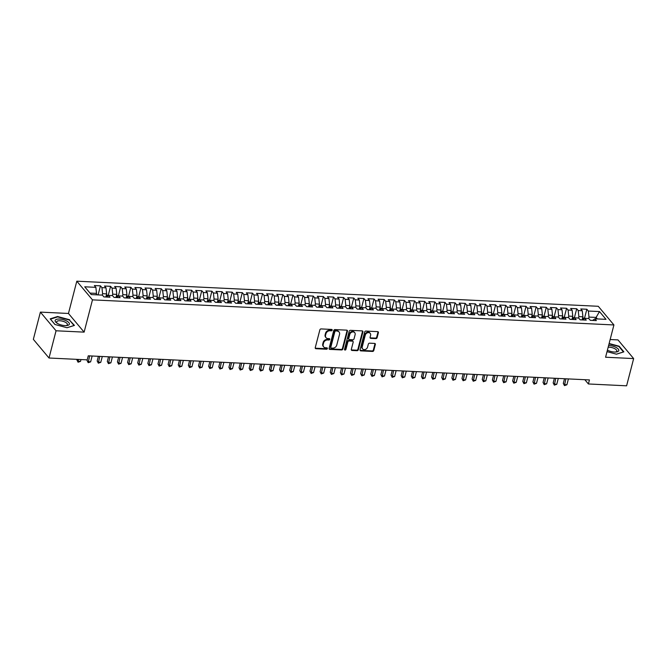 <?xml version="1.0" encoding="UTF-8"?>
<svg xmlns="http://www.w3.org/2000/svg" width="667" height="667" viewBox="0 0 667 667"><rect width="100%" height="100%" fill="white"/><g stroke="black" fill="none" stroke-linecap="round" stroke-linejoin="round"><path stroke-width="1" d="M332.191 330.157A0.775 0.634 140 0 0 331.674 329.431L321.11 328.923A1.109 0.9 140 0 0 319.86 329.865L315.249 347.682A1.109 0.9 140 0 0 315.991 348.716L326.555 349.225A0.775 0.634 140 0 0 326.913 347.84L325.546 347.774A3.543 2.876 140 0 1 323.653 346.89A3.543 2.876 140 0 1 323.187 344.455L323.57 342.971A3.543 2.876 140 0 1 327.572 339.953L328.939 340.02A0.775 0.634 140 0 0 329.298 338.636L327.931 338.569A3.543 2.876 140 0 1 326.03 337.685A3.543 2.876 140 0 1 325.563 335.251L325.946 333.767A3.543 2.876 140 0 1 329.948 330.749L331.316 330.815A0.775 0.634 140 0 0 332.191 330.157M326.03 337.685L325.613 337.177A3.543 2.876 140 0 1 325.146 334.742L325.529 333.258A3.543 2.876 140 0 1 329.531 330.248L330.899 330.315A0.775 0.634 140 0 0 331.791 329.448M315.241 348.141A1.109 0.9 140 0 0 315.566 348.216L326.138 348.724A0.775 0.634 140 0 0 327.03 347.857M323.653 346.89L323.228 346.381A3.543 2.876 140 0 1 322.761 343.955L323.145 342.463A3.543 2.876 140 0 1 327.147 339.453L328.514 339.52A0.775 0.634 140 0 0 329.415 338.653M375.846 338.619A1.109 0.9 140 0 0 377.097 337.677L378.397 332.683A1.109 0.9 140 0 0 377.655 331.641L365.916 331.074A1.109 0.9 140 0 0 364.666 332.016L360.063 349.841A1.109 0.9 140 0 0 360.797 350.875L372.536 351.442A1.109 0.9 140 0 0 373.787 350.5L375.346 344.464A1.109 0.9 140 0 0 374.612 343.422L369.585 343.18A1.109 0.9 140 0 0 368.334 344.122L367.559 347.115A2.96 2.41 140 0 1 365.374 349.458A2.96 2.41 140 0 1 362.631 348.891A2.96 2.41 140 0 1 362.239 346.865L365.274 335.134A2.96 2.41 140 0 1 367.459 332.791A2.96 2.41 140 0 1 370.202 333.35A2.96 2.41 140 0 1 370.594 335.384L370.085 337.344A1.109 0.9 140 0 0 370.827 338.377L375.846 338.619L375.429 338.119A1.109 0.9 140 0 0 376.68 337.177L377.972 332.174A1.109 0.9 140 0 0 377.981 331.716M584.834 379.715L588.402 383.967L589.453 379.932L88.261 355.819L87.044 360.472L88.102 361.731L90.637 361.847L92.146 356.003M588.402 383.967L626.605 385.809L633.65 358.579L617.984 339.903L610.155 339.528M84.125 332.133L68.459 313.465L40.395 312.114L56.053 330.782L84.125 332.133L92.471 299.867L613.923 324.954L605.578 357.229L633.65 358.579M56.053 330.782L49.016 358.012L87.219 359.855M347.457 331.191A1.109 0.9 140 0 0 346.723 330.157L334.984 329.59A1.109 0.9 140 0 0 333.733 330.532L329.123 348.349A1.109 0.9 140 0 0 329.865 349.391L341.604 349.95A1.109 0.9 140 0 0 342.855 349.008L347.457 331.191L347.04 330.69A1.109 0.9 140 0 0 347.04 330.232M350.45 330.332L362.189 330.899A1.109 0.9 140 0 1 362.923 331.933L358.321 349.758A1.109 0.9 140 0 1 357.07 350.7L352.043 350.458A1.109 0.9 140 0 1 351.309 349.416L353.177 342.188A1.109 0.9 140 0 0 352.434 341.154L349.108 340.995A1.109 0.9 140 0 0 347.857 341.938L345.906 349.458A0.775 0.634 140 0 1 344.514 349.391L349.2 331.274A1.109 0.9 140 0 1 350.45 330.332M92.471 299.867L76.805 281.191L598.266 306.286L613.923 324.954M98.157 294.706L100.45 285.843L94.364 285.551L95.873 287.344L84.726 286.802L91.246 294.572L102.393 295.114L103.894 296.907L109.972 297.199L108.471 295.406L112.523 295.598L114.024 297.39L120.102 297.682L118.601 295.89L122.653 296.09L124.162 297.874L130.24 298.174L128.739 296.381L132.791 296.573L134.292 298.366L140.37 298.658L138.869 296.865L142.921 297.065L144.422 298.849L150.509 299.149L148.999 297.357L153.051 297.549L154.561 299.341L160.639 299.633L159.138 297.841L163.19 298.041L164.691 299.825L170.769 300.117L169.268 298.332L173.32 298.524L174.821 300.317L180.907 300.609L179.398 298.816L183.458 299.008L184.959 300.8L191.037 301.092L189.536 299.308L193.588 299.5L195.089 301.292L201.167 301.584L199.666 299.791L203.718 299.983L205.228 301.776L211.306 302.068L209.805 300.283L213.857 300.475L215.358 302.268L221.436 302.56L219.935 300.767L223.987 300.959L225.488 302.751L231.574 303.043L230.065 301.259L234.117 301.451L235.626 303.243L241.704 303.535L240.203 301.742L244.255 301.934L245.756 303.727L251.834 304.019L250.333 302.226L254.385 302.426L255.895 304.219L261.973 304.511L260.463 302.718L264.524 302.91L266.025 304.702L272.103 304.994L270.602 303.202L274.654 303.402L276.155 305.194L282.233 305.486L280.732 303.693L284.784 303.885L286.293 305.678L292.371 305.97L290.87 304.177L294.922 304.377L296.423 306.17L302.501 306.461L301 304.669L305.052 304.861L306.553 306.653L312.64 306.945L311.13 305.152L315.191 305.353L316.692 307.145L322.77 307.437L321.269 305.644L325.321 305.836L326.822 307.629L332.9 307.921L331.399 306.128L335.451 306.328L336.96 308.121L343.038 308.412L341.537 306.62L345.589 306.812L347.09 308.604L353.168 308.896L351.667 307.103L355.719 307.304L357.22 309.096L363.307 309.388L361.797 307.595L365.849 307.787L367.359 309.58L373.437 309.872L371.936 308.079L375.988 308.279L377.489 310.072L383.567 310.363L382.066 308.571L386.118 308.763L387.619 310.555L393.705 310.847L392.196 309.054L396.256 309.255L397.757 311.039L403.835 311.339L402.334 309.546L406.386 309.738L407.887 311.531L413.965 311.822L412.464 310.03L416.516 310.23L418.026 312.014L424.104 312.314L422.603 310.522L426.655 310.714L428.156 312.506L434.234 312.798L432.733 311.005L436.785 311.206L438.286 312.99L444.372 313.282L442.863 311.497L446.915 311.689L448.424 313.482L454.502 313.773L453.001 311.981L457.053 312.181L458.554 313.965L464.632 314.257L463.131 312.473L467.183 312.665L468.693 314.457L474.771 314.749L473.262 312.956L477.322 313.148L478.823 314.941L484.901 315.233L483.4 313.448L487.452 313.64L488.953 315.433L495.031 315.724L493.53 313.932L497.582 314.124L499.091 315.916L505.169 316.208L503.668 314.424L507.72 314.616L509.221 316.408L515.299 316.7L513.798 314.907L517.85 315.099L519.351 316.892L525.438 317.184L523.928 315.391L527.989 315.591L529.49 317.384L535.568 317.675L534.067 315.883L538.119 316.075L539.62 317.867L545.698 318.159L544.197 316.366L548.249 316.567L549.758 318.359L555.836 318.651L554.335 316.858L558.387 317.05L559.888 318.843L565.966 319.134L564.465 317.342L568.517 317.542L570.018 319.335L576.105 319.626L574.595 317.834L578.648 318.026L580.157 319.818L586.235 320.11L584.734 318.317L588.786 318.518L590.287 320.31L596.365 320.602L594.864 318.809L592.671 320.418M100.45 285.843L101.951 287.635L106.003 287.827L106.653 293.88L105.845 296.998M108.287 295.189L110.58 286.326L104.502 286.035L106.003 287.827M110.58 286.326L112.081 288.119L116.133 288.319L116.783 294.364L115.983 297.482M118.426 295.673L120.71 286.818L114.632 286.527L116.133 288.319M120.71 286.818L122.219 288.611L126.271 288.803L126.922 294.856L126.113 297.974M128.556 296.165L130.849 287.302L124.762 287.01L126.271 288.803M130.849 287.302L132.349 289.094L136.401 289.295L137.052 295.339L136.243 298.457M138.686 296.648L140.979 287.794L134.901 287.502L136.401 289.295M140.979 287.794L142.48 289.586L146.54 289.778L147.182 295.831L146.381 298.949M148.824 297.14L151.109 288.277L145.031 287.986L146.54 289.778M151.109 288.277L152.618 290.07L156.67 290.262L157.32 296.315L156.512 299.433M158.954 297.624L161.247 288.769L155.169 288.478L156.67 290.262M161.247 288.769L162.748 290.562L166.8 290.754L167.45 296.807L166.65 299.925M169.085 298.116L171.377 289.253L165.299 288.961L166.8 290.754M171.377 289.253L172.886 291.045L176.938 291.237L177.589 297.29L176.78 300.408M179.223 298.599L181.516 289.745L175.429 289.453L176.938 291.237M181.516 289.745L183.016 291.537L187.068 291.729L187.719 297.782L186.91 300.9M189.353 299.091L191.646 290.228L185.568 289.937L187.068 291.729M191.646 290.228L193.147 292.021L197.199 292.213L197.849 298.266L197.048 301.384M199.491 299.575L201.776 290.72L195.698 290.428L197.199 292.213M201.776 290.72L203.285 292.505L207.337 292.705L207.987 298.758L207.179 301.876M209.621 300.067L211.914 291.204L205.836 290.912L207.337 292.705M211.914 291.204L213.415 292.996L217.467 293.188L218.117 299.241L217.309 302.359M219.751 300.55L222.044 291.696L215.966 291.404L217.467 293.188M222.044 291.696L223.545 293.48L227.605 293.68L228.256 299.733L227.447 302.851M229.89 301.042L232.183 292.179L226.096 291.888L227.605 293.68M232.183 292.179L233.683 293.972L237.735 294.164L238.386 300.217L237.577 303.335M240.02 301.526L242.313 292.671L236.235 292.371L237.735 294.164M242.313 292.671L243.814 294.455L247.866 294.656L248.516 300.709L247.715 303.827M250.15 302.018L252.443 293.155L246.365 292.863L247.866 294.656M252.443 293.155L253.952 294.947L258.004 295.139L258.654 301.192L257.846 304.31M260.288 302.501L262.581 293.647L256.495 293.347L258.004 295.139M262.581 293.647L264.082 295.431L268.134 295.631L268.784 301.684L267.976 304.794M270.418 302.993L272.711 294.13L266.633 293.839L268.134 295.631M272.711 294.13L274.212 295.923L278.264 296.115L278.914 302.168L278.114 305.286M280.557 303.477L282.841 294.614L276.763 294.322L278.264 296.115M282.841 294.614L284.35 296.406L288.402 296.607L289.053 302.66L288.244 305.769M290.687 303.969L292.98 295.106L286.902 294.814L288.402 296.607M292.98 295.106L294.481 296.898L298.533 297.09L299.183 303.143L298.382 306.261M300.817 304.452L303.11 295.589L297.032 295.298L298.533 297.09M303.11 295.589L304.611 297.382L308.671 297.582L309.321 303.635L308.513 306.745M310.955 304.944L313.248 296.081L307.162 295.789L308.671 297.582M313.248 296.081L314.749 297.874L318.801 298.066L319.451 304.119L318.643 307.237M321.085 305.428L323.378 296.565L317.3 296.273L318.801 298.066M323.378 296.565L324.879 298.357L328.931 298.558L329.581 304.611L328.781 307.72M331.224 305.92L333.508 297.057L327.43 296.765L328.931 298.558M333.508 297.057L335.017 298.849L339.069 299.041L339.72 305.094L338.911 308.212M341.354 306.403L343.647 297.54L337.56 297.249L339.069 299.041M343.647 297.54L345.147 299.333L349.2 299.533L349.85 305.586L349.041 308.696M351.484 306.895L353.777 298.032L347.699 297.74L349.2 299.533M353.777 298.032L355.278 299.825L359.338 300.017L359.98 306.07L359.18 309.188M361.622 307.379L363.907 298.516L357.829 298.224L359.338 300.017M363.907 298.516L365.416 300.308L369.468 300.509L370.118 306.562L369.31 309.671M371.752 307.871L374.045 299.008L367.967 298.716L369.468 300.509M374.045 299.008L375.546 300.8L379.598 300.992L380.248 307.045L379.448 310.163M381.883 308.354L384.175 299.491L378.097 299.2L379.598 300.992M384.175 299.491L385.684 301.284L389.736 301.484L390.387 307.529L389.578 310.647M392.021 308.838L394.314 299.983L388.227 299.691L389.736 301.484M394.314 299.983L395.814 301.776L399.867 301.968L400.517 308.021L399.708 311.139M402.151 309.33L404.444 300.467L398.366 300.175L399.867 301.968M404.444 300.467L405.945 302.259L409.997 302.459L410.647 308.504L409.846 311.622M412.289 309.813L414.574 300.959L408.496 300.667L409.997 302.459M414.574 300.959L416.083 302.751L420.135 302.943L420.785 308.996L419.977 312.114M422.419 310.305L424.712 301.442L418.634 301.15L420.135 302.943M424.712 301.442L426.213 303.235L430.265 303.427L430.915 309.48L430.107 312.598M432.549 310.789L434.842 301.934L428.764 301.642L430.265 303.427M434.842 301.934L436.343 303.727L440.403 303.919L441.054 309.972L440.245 313.09M442.688 311.281L444.981 302.418L438.894 302.126L440.403 303.919M444.981 302.418L446.481 304.21L450.533 304.402L451.184 310.455L450.375 313.573M452.818 311.764L455.111 302.91L449.033 302.618L450.533 304.402M455.111 302.91L456.612 304.702L460.664 304.894L461.314 310.947L460.513 314.065M462.948 312.256L465.241 303.393L459.163 303.101L460.664 304.894M465.241 303.393L466.75 305.186L470.802 305.378L471.452 311.431L470.644 314.549M473.086 312.74L475.379 303.885L469.293 303.593L470.802 305.378M475.379 303.885L476.88 305.678L480.932 305.87L481.582 311.923L480.774 315.041M483.216 313.232L485.509 304.369L479.431 304.077L480.932 305.87M485.509 304.369L487.01 306.161L491.062 306.353L491.712 312.406L490.912 315.524M493.355 313.715L495.639 304.861L489.561 304.569L491.062 306.353M495.639 304.861L497.148 306.645L501.2 306.845L501.851 312.898L501.042 316.016M503.485 314.207L505.778 305.344L499.7 305.052L501.2 306.845M505.778 305.344L507.279 307.137L511.331 307.329L511.981 313.382L511.18 316.5M513.615 314.691L515.908 305.836L509.83 305.536L511.331 307.329M515.908 305.836L517.409 307.62L521.469 307.82L522.119 313.874L521.311 316.992M523.753 315.183L526.046 306.32L519.96 306.028L521.469 307.82M526.046 306.32L527.547 308.112L531.599 308.304L532.249 314.357L531.441 317.475M533.883 315.666L536.176 306.812L530.098 306.512L531.599 308.304M536.176 306.812L537.677 308.596L541.729 308.796L542.379 314.849L541.579 317.959M544.022 316.158L546.306 307.295L540.228 307.003L541.729 308.796M546.306 307.295L547.815 309.088L551.867 309.28L552.518 315.333L551.709 318.451M554.152 316.642L556.445 307.787L550.358 307.487L551.867 309.28M556.445 307.787L557.946 309.571L561.998 309.771L562.648 315.825L561.839 318.934M564.282 317.133L566.575 308.271L560.497 307.979L561.998 309.771M566.575 308.271L568.076 310.063L572.136 310.255L572.778 316.308L571.978 319.426M574.42 317.617L576.705 308.754L570.627 308.462L572.136 310.255M576.705 308.754L578.214 310.547L582.266 310.747L582.916 316.8L582.108 319.91M584.55 318.109L586.843 309.246L580.765 308.954L582.266 310.747M586.843 309.246L588.344 311.039L599.491 311.572L606.011 319.343L594.864 318.809M584.734 318.317L582.541 319.935M595.723 318.851L596.09 317.434L588.994 317.092L588.627 318.509M588.344 311.039L588.994 317.092M599.491 311.572L596.09 317.434L597.34 318.926M574.595 317.834L572.411 319.443M582.916 316.8L578.864 316.6L578.497 318.017M578.214 310.547L578.864 316.6M564.465 317.342L562.273 318.959M572.778 316.308L568.726 316.116L568.359 317.534M568.076 310.063L568.726 316.116M554.335 316.858L552.143 318.467M562.648 315.825L558.596 315.624L558.229 317.042M557.946 309.571L558.596 315.624M544.197 316.366L542.004 317.984M552.518 315.333L548.466 315.141L548.099 316.558M547.815 309.088L548.466 315.141M534.067 315.883L531.874 317.5M542.379 314.849L538.327 314.649L537.961 316.066M537.677 308.596L538.327 314.649M523.928 315.391L521.744 317.008M532.249 314.357L528.197 314.165L527.83 315.583M527.547 308.112L528.197 314.165M513.798 314.907L511.606 316.525M522.119 313.874L518.059 313.673L517.692 315.091M517.409 307.62L518.059 313.673M503.668 314.424L501.476 316.033M511.981 313.382L507.929 313.19L507.562 314.607M507.279 307.137L507.929 313.19M493.53 313.932L491.337 315.549M501.851 312.898L497.799 312.698L497.432 314.124M497.148 306.645L497.799 312.698M483.4 313.448L481.207 315.057M491.712 312.406L487.66 312.214L487.294 313.632M487.01 306.161L487.66 312.214M473.262 312.956L471.077 314.574M481.582 311.923L477.53 311.722L477.163 313.148M476.88 305.678L477.53 311.722M463.131 312.473L460.939 314.082M471.452 311.431L467.4 311.239L467.033 312.656M466.75 305.186L467.4 311.239M453.001 311.981L450.809 313.598M461.314 310.947L457.262 310.747L456.895 312.173M456.612 304.702L457.262 310.747M442.863 311.497L440.679 313.106M451.184 310.455L447.132 310.263L446.765 311.681M446.481 304.21L447.132 310.263M432.733 311.005L430.54 312.623M441.054 309.972L436.993 309.78L436.627 311.197M436.343 303.727L436.993 309.78M422.603 310.522L420.41 312.131M430.915 309.48L426.863 309.288L426.496 310.705M426.213 303.235L426.863 309.288M412.464 310.03L410.272 311.647M420.785 308.996L416.733 308.804L416.366 310.222M416.083 302.751L416.733 308.804M402.334 309.546L400.142 311.155M410.647 308.504L406.595 308.312L406.228 309.73M405.945 302.259L406.595 308.312M392.196 309.054L390.012 310.672M400.517 308.021L396.465 307.829L396.098 309.246M395.814 301.776L396.465 307.829M382.066 308.571L379.873 310.18M390.387 307.529L386.326 307.337L385.96 308.754M385.684 301.284L386.326 307.337M371.936 308.079L369.743 309.696M380.248 307.045L376.196 306.853L375.829 308.271M375.546 300.8L376.196 306.853M361.797 307.595L359.613 309.205M370.118 306.562L366.066 306.361L365.699 307.779M365.416 300.308L366.066 306.361M351.667 307.103L349.475 308.721M359.98 306.07L355.928 305.878L355.561 307.295M355.278 299.825L355.928 305.878M341.537 306.62L339.345 308.229M349.85 305.586L345.798 305.386L345.431 306.803M345.147 299.333L345.798 305.386M331.399 306.128L329.206 307.745M339.72 305.094L335.668 304.902L335.301 306.32M335.017 298.849L335.668 304.902M321.269 305.644L319.076 307.254M329.581 304.611L325.529 304.41L325.163 305.828M324.879 298.357L325.529 304.41M311.13 305.152L308.946 306.77M319.451 304.119L315.399 303.927L315.032 305.344M314.749 297.874L315.399 303.927M301 304.669L298.808 306.278M309.321 303.635L305.261 303.435L304.894 304.852M304.611 297.382L305.261 303.435M290.87 304.177L288.678 305.794M299.183 303.143L295.131 302.951L294.764 304.369M294.481 296.898L295.131 302.951M280.732 303.693L278.539 305.303M289.053 302.66L285.001 302.459L284.634 303.877M284.35 296.406L285.001 302.459M270.602 303.202L268.409 304.819M278.914 302.168L274.862 301.976L274.496 303.393M274.212 295.923L274.862 301.976M260.463 302.718L258.279 304.327M268.784 301.684L264.732 301.484L264.365 302.901M264.082 295.431L264.732 301.484M250.333 302.226L248.141 303.844M258.654 301.192L254.602 301L254.235 302.418M253.952 294.947L254.602 301M240.203 301.742L238.011 303.36M248.516 300.709L244.464 300.509L244.097 301.926M243.814 294.455L244.464 300.509M230.065 301.259L227.881 302.868M238.386 300.217L234.334 300.025L233.967 301.442M233.683 293.972L234.334 300.025M219.935 300.767L217.742 302.384M228.256 299.733L224.195 299.533L223.829 300.959M223.545 293.48L224.195 299.533M209.805 300.283L207.612 301.893M218.117 299.241L214.065 299.049L213.698 300.467M213.415 292.996L214.065 299.049M199.666 299.791L197.474 301.409M207.987 298.758L203.935 298.558L203.568 299.983M203.285 292.505L203.935 298.558M189.536 299.308L187.344 300.917M197.849 298.266L193.797 298.074L193.43 299.491M193.147 292.021L193.797 298.074M179.398 298.816L177.214 300.433M187.719 297.782L183.667 297.582L183.3 299.008M183.016 291.537L183.667 297.582M169.268 298.332L167.075 299.942M177.589 297.29L173.528 297.098L173.162 298.516M172.886 291.045L173.528 297.098M159.138 297.841L156.945 299.458M167.45 296.807L163.398 296.607L163.031 298.032M162.748 290.562L163.398 296.607M148.999 297.357L146.815 298.966M157.32 296.315L153.268 296.123L152.901 297.54M152.618 290.07L153.268 296.123M138.869 296.865L136.677 298.483M147.182 295.831L143.13 295.639L142.763 297.057M142.48 289.586L143.13 295.639M128.739 296.381L126.547 297.991M137.052 295.339L133 295.147L132.633 296.565M132.349 289.094L133 295.147M118.601 295.89L116.408 297.507M126.922 294.856L122.87 294.664L122.503 296.081M122.219 288.611L122.87 294.664M108.471 295.406L106.278 297.015M116.783 294.364L112.731 294.172L112.364 295.589M112.081 288.119L112.731 294.172M106.653 293.88L102.601 293.688L102.234 295.106M101.951 287.635L102.601 293.688M40.395 312.114L33.35 339.345L49.016 358.012M68.459 313.465L76.805 281.191M95.873 287.344L96.523 293.397L96.156 294.814M96.523 293.397L89.987 293.08M69.727 319.785L57.595 316.508L50.175 318.843L54.886 324.47L67.025 327.747L74.446 325.413L69.61 320.252M607.028 351.642L616.45 354.185L623.87 351.842L619.151 346.223L609.129 343.513M329.123 348.808A1.109 0.9 140 0 0 329.44 348.883L341.179 349.45A1.109 0.9 140 0 0 342.429 348.507L347.04 330.69M335.718 331.032A0.775 0.634 140 0 0 334.842 331.691L330.799 347.332A0.775 0.634 140 0 0 331.316 348.057L332.758 348.124A3.543 2.876 140 0 0 336.76 345.106L339.528 334.417A3.543 2.876 140 0 0 339.061 331.983A3.543 2.876 140 0 0 337.16 331.099L335.301 330.524A0.775 0.634 140 0 0 334.425 331.182L334.842 331.691M330.899 347.857L330.482 347.357A0.775 0.634 140 0 1 330.373 346.823L334.425 331.182M339.061 331.983L338.636 331.482A3.543 2.876 140 0 0 336.743 330.59L337.16 331.099M335.301 330.524L336.743 330.59M351.301 349.875A1.109 0.9 140 0 0 351.626 349.95L356.645 350.192A1.109 0.9 140 0 0 357.896 349.25L362.506 331.432A1.109 0.9 140 0 0 362.514 330.974M353.026 341.429L352.61 340.929A1.109 0.9 140 0 0 352.009 340.645L348.683 340.487A1.109 0.9 140 0 0 347.432 341.429L345.481 348.949L345.906 349.458M344.497 349.6A0.775 0.634 140 0 0 345.481 348.949M355.111 334.692A2.96 2.41 140 0 0 354.727 332.658A2.96 2.41 140 0 0 351.984 332.099A2.96 2.41 140 0 0 349.791 334.434L348.724 338.569A1.109 0.9 140 0 0 349.466 339.603L352.793 339.77A1.109 0.9 140 0 0 354.044 338.828L355.111 334.692M354.727 332.658L354.302 332.158A2.96 2.41 140 0 0 351.559 331.591A2.96 2.41 140 0 0 349.366 333.934L349.791 334.434M348.874 339.328L348.449 338.828A1.109 0.9 140 0 1 348.299 338.061L349.366 333.934M370.085 337.802A1.109 0.9 140 0 0 370.402 337.877L375.429 338.119M370.202 333.35L369.785 332.85A2.96 2.41 140 0 0 367.033 332.291A2.96 2.41 140 0 0 364.849 334.626L365.274 335.134M362.631 348.891L362.206 348.391A2.96 2.41 140 0 1 361.814 346.356L364.849 334.626M360.055 350.3A1.109 0.9 140 0 0 360.372 350.375L372.111 350.934A1.109 0.9 140 0 0 373.362 349.992L374.921 343.955A1.109 0.9 140 0 0 374.929 343.497M57.479 316.95L57.595 316.508M619.034 346.69L619.151 346.223M98.549 294.922L96.223 294.547M77.072 359.363L77.972 361.239L80.507 361.364L80.974 359.555M78.439 359.43L78.072 362.214L76.913 359.98M80.507 361.364L78.072 362.214M108.688 295.414L106.353 295.039M89.62 355.886L88.211 362.698L87.044 360.472M90.637 361.847L88.211 362.698M118.818 295.898L116.483 295.523M98.382 356.303L97.182 360.955L98.241 362.214L100.767 362.339L102.284 356.495M99.75 356.37L98.341 363.19L97.182 360.955M100.767 362.339L98.341 363.19M66.583 320.96A7.337 2.826 14.5 0 0 57.07 319.201A7.337 2.826 14.5 0 0 56.837 323.036A7.337 2.826 14.5 0 0 57.929 323.695A7.337 2.826 14.5 0 0 66.65 325.579A7.337 2.826 14.5 0 0 66.583 320.96M65.925 325.621A5.553 2.143 14.5 0 0 67.4 324.637A5.553 2.143 14.5 0 0 65.299 322.211A5.553 2.143 14.5 0 0 59.863 320.76A5.553 2.143 14.5 0 0 56.645 321.861A5.553 2.143 14.5 0 0 57.454 323.428M54.977 324.495L50.5 319.151L57.687 316.883L69.443 320.06L74.02 325.513L66.967 327.73M607.412 350.158A7.337 2.826 14.5 0 0 616.075 352.009A7.337 2.826 14.5 0 0 616.008 347.399A7.337 2.826 14.5 0 0 608.621 345.473M615.349 352.059A5.553 2.143 14.5 0 0 616.825 351.075A5.553 2.143 14.5 0 0 614.724 348.649A5.553 2.143 14.5 0 0 608.171 347.224M609.046 343.838L618.868 346.498L623.445 351.943L616.391 354.169M128.948 296.39L126.622 296.015M108.513 356.795L107.312 361.439L108.371 362.706L110.905 362.823L112.415 356.978M109.88 356.862L108.471 363.673L107.312 361.439M110.905 362.823L108.471 363.673M139.086 296.873L136.752 296.498M118.651 357.279L117.442 361.931L118.501 363.19L121.035 363.315L122.553 357.47M120.018 357.345L118.609 364.165L117.442 361.931M121.035 363.315L118.609 364.165M149.216 297.365L146.89 296.99M128.781 357.77L127.58 362.414L128.639 363.682L131.174 363.798L132.683 357.954M130.148 357.837L128.739 364.649L127.58 362.414M131.174 363.798L128.739 364.649M159.346 297.849L157.02 297.474M138.911 358.254L137.71 362.906L138.769 364.165L141.304 364.29L142.813 358.446M140.278 358.321L138.878 365.132L137.71 362.906M141.304 364.29L138.878 365.132M169.485 298.341L167.15 297.966M149.049 358.746L147.849 363.39L148.908 364.657L151.434 364.774L152.951 358.929M150.417 358.813L149.008 365.624L147.849 363.39M151.434 364.774L149.008 365.624M179.615 298.824L177.289 298.449M159.18 359.23L157.979 363.882L159.038 365.141L161.572 365.266L163.082 359.421M160.547 359.296L159.138 366.108L157.979 363.882M161.572 365.266L159.138 366.108M189.753 299.316L187.419 298.941M169.318 359.721L168.109 364.365L169.168 365.633L171.702 365.749L173.212 359.905M170.685 359.788L169.276 366.6L168.109 364.365M171.702 365.749L169.276 366.6M199.883 299.8L197.549 299.425M179.448 360.205L178.247 364.857L179.306 366.116L181.841 366.241L183.35 360.397M180.815 360.272L179.406 367.083L178.247 364.857M181.841 366.241L179.406 367.083M210.013 300.292L207.687 299.917M189.578 360.697L188.377 365.341L189.436 366.608L191.971 366.725L193.48 360.88M190.945 360.764L189.536 367.575L188.377 365.341M191.971 366.725L189.536 367.575M220.152 300.775L217.817 300.4M199.716 361.18L198.516 365.833L199.566 367.092L202.101 367.217L203.618 361.372M201.084 361.247L199.675 368.059L198.516 365.833M202.101 367.217L199.675 368.059M230.282 301.267L227.956 300.892M209.847 361.672L208.646 366.316L209.705 367.584L212.239 367.7L213.748 361.856M211.214 361.731L209.805 368.551L208.646 366.316M212.239 367.7L209.805 368.551M240.412 301.751L238.086 301.376M219.985 362.156L218.776 366.808L219.835 368.067L222.369 368.192L223.879 362.348M221.352 362.223L219.943 369.034L218.776 366.808M222.369 368.192L219.943 369.034M250.55 302.243L248.216 301.868M230.115 362.648L228.914 367.292L229.973 368.559L232.5 368.676L234.017 362.831M231.482 362.706L230.073 369.526L228.914 367.292M232.5 368.676L230.073 369.526M260.68 302.726L258.354 302.351M240.245 363.131L239.044 367.784L240.103 369.043L242.638 369.168L244.147 363.323M241.612 363.198L240.203 370.01L239.044 367.784M242.638 369.168L240.203 370.01M270.819 303.218L268.484 302.843M250.383 363.623L249.175 368.267L250.233 369.535L252.768 369.651L254.285 363.807M251.751 363.682L250.342 370.502L249.175 368.267M252.768 369.651L250.342 370.502M280.949 303.702L278.623 303.327M260.514 364.107L259.313 368.759L260.372 370.018L262.906 370.143L264.415 364.299M261.881 364.174L260.472 370.985L259.313 368.759M262.906 370.143L260.472 370.985M291.079 304.194L288.753 303.818M270.644 364.591L269.443 369.243L270.502 370.502L273.036 370.627L274.546 364.782M272.011 364.657L270.61 371.477L269.443 369.243M273.036 370.627L270.61 371.477M301.217 304.677L298.883 304.302M280.782 365.082L279.581 369.735L280.632 370.994L283.167 371.119L284.684 365.266M282.149 365.149L280.74 371.961L279.581 369.735M283.167 371.119L280.74 371.961M311.347 305.169L309.021 304.794M290.912 365.566L289.711 370.218L290.77 371.477L293.305 371.602L294.814 365.758M292.279 365.633L290.87 372.453L289.711 370.218M293.305 371.602L290.87 372.453M321.486 305.653L319.151 305.278M301.05 366.058L299.842 370.71L300.9 371.969L303.435 372.094L304.944 366.241M302.418 366.125L301.009 372.936L299.842 370.71M303.435 372.094L301.009 372.936M331.616 306.145L329.281 305.769M311.181 366.542L309.98 371.194L311.039 372.453L313.565 372.578L315.082 366.733M312.548 366.608L311.139 373.428L309.98 371.194M313.565 372.578L311.139 373.428M341.746 306.628L339.42 306.253M321.311 367.033L320.11 371.686L321.169 372.945L323.703 373.07L325.213 367.217M322.678 367.1L321.269 373.912L320.11 371.686M323.703 373.07L321.269 373.912M351.884 307.12L349.55 306.745M331.449 367.517L330.24 372.169L331.299 373.428L333.833 373.553L335.351 367.709M332.816 367.584L331.407 374.404L330.24 372.169M333.833 373.553L331.407 374.404M362.014 307.604L359.688 307.229M341.579 368.009L340.378 372.661L341.437 373.92L343.972 374.037L345.481 368.192M342.946 368.076L341.537 374.887L340.378 372.661M343.972 374.037L341.537 374.887M372.144 308.087L369.818 307.712M351.709 368.492L350.508 373.145L351.567 374.404L354.102 374.529L355.611 368.684M353.076 368.559L351.676 375.379L350.508 373.145M354.102 374.529L351.676 375.379M382.283 308.579L379.948 308.204M361.847 368.984L360.647 373.637L361.706 374.896L364.232 375.012L365.749 369.168M363.215 369.051L361.806 375.863L360.647 373.637M364.232 375.012L361.806 375.863M392.413 309.063L390.087 308.688M371.978 369.468L370.777 374.12L371.836 375.379L374.37 375.504L375.88 369.66M373.345 369.535L371.936 376.355L370.777 374.12M374.37 375.504L371.936 376.355M402.551 309.555L400.217 309.18M382.116 369.96L380.907 374.604L381.966 375.871L384.5 375.988L386.01 370.143M383.483 370.027L382.074 376.838L380.907 374.604M384.5 375.988L382.074 376.838M412.681 310.038L410.347 309.663M392.246 370.443L391.045 375.096L392.104 376.355L394.639 376.48L396.148 370.635M393.613 370.51L392.204 377.33L391.045 375.096M394.639 376.48L392.204 377.33M422.811 310.53L420.485 310.155M402.376 370.935L401.175 375.579L402.234 376.847L404.769 376.963L406.278 371.119M403.743 371.002L402.334 377.814L401.175 375.579M404.769 376.963L402.334 377.814M432.95 311.014L430.615 310.639M412.514 371.419L411.314 376.071L412.364 377.33L414.899 377.455L416.416 371.611M413.882 371.486L412.473 378.297L411.314 376.071M414.899 377.455L412.473 378.297M443.08 311.506L440.754 311.13M422.645 371.911L421.444 376.555L422.503 377.822L425.037 377.939L426.547 372.094M424.012 371.978L422.603 378.789L421.444 376.555M425.037 377.939L422.603 378.789M453.21 311.989L450.884 311.614M432.783 372.394L431.574 377.047L432.633 378.306L435.167 378.431L436.677 372.586M434.15 372.461L432.741 379.273L431.574 377.047M435.167 378.431L432.741 379.273M463.348 312.481L461.014 312.106M442.913 372.886L441.712 377.53L442.771 378.798L445.298 378.914L446.815 373.07M444.28 372.953L442.871 379.765L441.712 377.53M445.298 378.914L442.871 379.765M473.478 312.965L471.152 312.59M453.043 373.37L451.842 378.022L452.901 379.281L455.436 379.406L456.945 373.562M454.41 373.437L453.001 380.248L451.842 378.022M455.436 379.406L453.001 380.248M483.617 313.457L481.282 313.081M463.181 373.862L461.973 378.506L463.031 379.773L465.566 379.89L467.083 374.045M464.549 373.929L463.14 380.74L461.973 378.506M465.566 379.89L463.14 380.74M493.747 313.94L491.412 313.565M473.312 374.345L472.111 378.998L473.17 380.257L475.704 380.382L477.213 374.537M474.679 374.412L473.27 381.224L472.111 378.998M475.704 380.382L473.27 381.224M503.877 314.432L501.551 314.057M483.442 374.837L482.241 379.481L483.3 380.749L485.834 380.865L487.344 375.021M484.809 374.896L483.408 381.716L482.241 379.481M485.834 380.865L483.408 381.716M514.015 314.916L511.681 314.541M493.58 375.321L492.379 379.973L493.43 381.232L495.965 381.357L497.482 375.513M494.947 375.388L493.538 382.199L492.379 379.973M495.965 381.357L493.538 382.199M524.145 315.408L521.819 315.032M503.71 375.813L502.509 380.457L503.568 381.724L506.103 381.841L507.612 375.996M505.077 375.871L503.668 382.691L502.509 380.457M506.103 381.841L503.668 382.691M534.284 315.891L531.949 315.516M513.848 376.296L512.64 380.949L513.698 382.208L516.233 382.333L517.742 376.488M515.216 376.363L513.807 383.175L512.64 380.949M516.233 382.333L513.807 383.175M544.414 316.383L542.079 316.008M523.979 376.788L522.778 381.432L523.837 382.7L526.363 382.816L527.88 376.972M525.346 376.847L523.937 383.667L522.778 381.432M526.363 382.816L523.937 383.667M554.544 316.867L552.218 316.492M534.109 377.272L532.908 381.924L533.967 383.183L536.501 383.308L538.011 377.464M535.476 377.339L534.067 384.15L532.908 381.924M536.501 383.308L534.067 384.15M564.682 317.359L562.348 316.983M544.247 377.755L543.038 382.408L544.097 383.675L546.632 383.792L548.149 377.947M545.614 377.822L544.205 384.642L543.038 382.408M546.632 383.792L544.205 384.642M574.812 317.842L572.486 317.467M554.377 378.247L553.176 382.9L554.235 384.159L556.77 384.284L558.279 378.431M555.744 378.314L554.335 385.126L553.176 382.9M556.77 384.284L554.335 385.126M584.942 318.334L582.616 317.959M564.507 378.731L563.307 383.383L564.365 384.642L566.9 384.767L568.409 378.923M565.874 378.798L564.474 385.618L563.307 383.383M566.9 384.767L564.474 385.618M329.531 330.248L329.948 330.749M325.529 333.258L325.946 333.767M325.146 334.742L325.563 335.251M328.514 339.52L328.939 340.02M327.147 339.453L327.572 339.953M323.145 342.463L323.57 342.971M322.761 343.955L323.187 344.455M326.138 348.724L326.555 349.225M315.566 348.216L315.991 348.716M330.899 330.315L331.316 330.815M342.429 348.507L342.855 349.008M341.179 349.45L341.604 349.95M329.44 348.883L329.865 349.391M330.373 346.823L330.799 347.332M362.506 331.432L362.923 331.933M357.896 349.25L358.321 349.758M356.645 350.192L357.07 350.7M351.626 349.95L352.043 350.458M352.009 340.645L352.434 341.154M348.683 340.487L349.108 340.995M347.432 341.429L347.857 341.938M348.299 338.061L348.724 338.569M370.402 337.877L370.827 338.377M361.814 346.356L362.239 346.865M374.921 343.955L375.346 344.464M373.362 349.992L373.787 350.5M372.111 350.934L372.536 351.442M360.372 350.375L360.797 350.875M377.972 332.174L378.397 332.683M376.68 337.177L377.097 337.677M107.604 296.04L106.111 295.973M117.734 296.532L116.241 296.456M127.864 297.015L126.38 296.948M138.002 297.507L136.51 297.432M148.132 297.991L146.648 297.924M158.271 298.483L156.778 298.407M168.401 298.966L166.908 298.899M178.531 299.458L177.047 299.383M188.669 299.942L187.177 299.875M198.799 300.433L197.315 300.358M208.929 300.917L207.445 300.85M219.068 301.409L217.575 301.334M229.198 301.893L227.714 301.826M239.336 302.384L237.844 302.309M249.466 302.868L247.974 302.801M259.596 303.36L258.112 303.285M269.735 303.844L268.242 303.777M279.865 304.335L278.381 304.26M290.003 304.819L288.511 304.744M300.133 305.311L298.641 305.236M310.263 305.794L308.779 305.719M320.402 306.286L318.909 306.211M330.532 306.77L329.039 306.695M340.662 307.254L339.178 307.187M350.8 307.745L349.308 307.67M360.93 308.229L359.446 308.162M371.069 308.721L369.576 308.646M381.199 309.205L379.706 309.138M391.329 309.696L389.845 309.621M401.467 310.18L399.975 310.113M411.597 310.672L410.113 310.597M421.727 311.155L420.243 311.089M431.866 311.647L430.373 311.572M441.996 312.131L440.512 312.064M452.134 312.623L450.642 312.548M462.264 313.106L460.772 313.04M472.394 313.598L470.91 313.523M482.533 314.082L481.04 314.015M492.663 314.574L491.179 314.499M502.801 315.057L501.309 314.991M512.931 315.549L511.439 315.474M523.061 316.033L521.577 315.966M533.2 316.525L531.707 316.45M543.33 317.008L541.837 316.942M553.46 317.5L551.976 317.425M563.598 317.984L562.106 317.909M573.728 318.476L572.244 318.401M583.867 318.959L582.374 318.884"/></g></svg>
